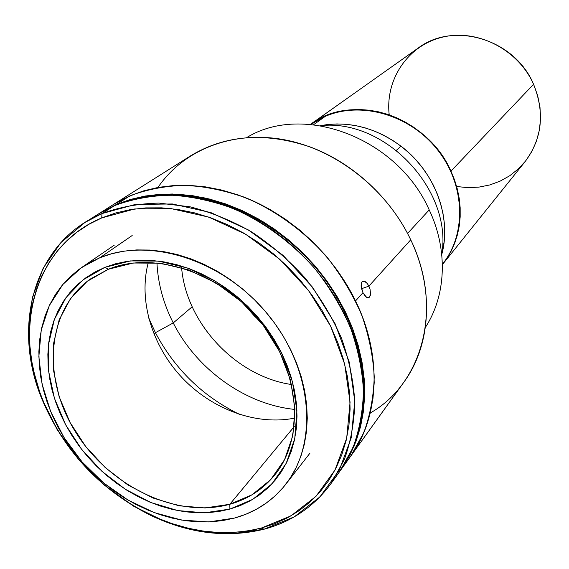 <?xml version="1.0" encoding="UTF-8"?>
<svg xmlns="http://www.w3.org/2000/svg" width="569" height="569" viewBox="0 0 569 569"><rect width="100%" height="100%" fill="white"/><g stroke="black" fill="none" stroke-linecap="round" stroke-linejoin="round"><path stroke-width="0.85" d="M450.954 171.134C465.513 206.248 462.746 237.287 442.661 264.258L446.964 258.34L451.281 250.915L454.795 242.984L457.476 234.613L459.275 225.886L460.179 216.889L460.165 207.713L459.226 198.453L457.369 189.207L454.603 180.067L450.954 171.134L533.58 84.297L450.954 171.134L446.459 162.499L441.167 154.256L435.121 146.496L428.393 139.305L421.06 132.755L413.194 126.915L404.872 121.851L396.195 117.605L387.254 114.227L378.143 111.744L368.961 110.18L359.8 109.54L350.753 109.824L341.912 111.033L333.37 113.131L325.205 116.104L317.502 119.903L310.781 124.156C352.275 92.064 427.113 115.763 450.954 171.134M442.661 264.258L525.031 161.724C542.157 138.779 545.01 112.975 533.58 84.297L537.648 95.549L539.988 107.143L540.55 118.814L539.341 130.28L536.403 141.261L531.83 151.518L525.742 160.821L518.295 168.972L509.675 175.793L500.087 181.155L489.76 184.953L478.913 187.13L467.803 187.649L456.651 186.518M389.224 114.888C385.035 79.774 407.738 45.257 442.654 37.113C477.455 28.678 518.259 49.517 533.58 84.297C514.909 39.161 453.614 20.889 418.101 48.13L310.781 124.156M320.503 125.657C385.284 118.416 452.888 190.238 441.75 254.464C452.888 190.238 385.284 118.416 320.503 125.657L327.687 124.526L336.983 123.942L346.436 124.327L355.952 125.671L365.433 127.968L374.779 131.204L383.89 135.351L392.66 140.358L401.003 146.19L396.408 150.273L401.003 146.19C375.412 127.456 348.577 120.607 320.489 125.657M291.627 384.537C236.227 376.628 186.148 323.427 181.596 267.65M442.376 264.187L442.433 264.123C466.687 234.4 465.357 184.925 437.625 149.932C410.085 114.796 361.13 100.763 325.319 116.339L313.576 124.711L325.319 116.339L310.83 124.44M352.531 453.536L359.828 441.188L365.718 427.81L370.12 413.521L372.972 398.456L374.203 382.766L373.783 366.614L371.692 350.17L367.937 333.612L362.538 317.132L355.547 300.909C382.588 355.966 379.288 417.297 350.561 456.359L363.719 432.845C370.12 415.391 373.627 396.664 374.238 376.664C373.1 356.23 368.925 335.674 361.72 315.006C352.844 294.635 341.336 275.417 327.211 257.352C304.436 231.498 276.498 211.049 246.306 198.012C225.929 190.7 205.679 186.454 185.544 185.259C165.835 185.828 147.371 189.313 130.159 195.722L116.325 204.484C133.751 198.026 152.464 194.534 172.464 194.008L203.19 197.585C224.037 202.884 244.371 211.156 264.215 222.401C283.398 235.21 300.845 250.31 316.563 267.693C330.973 286.1 342.716 305.667 351.806 326.393C359.181 347.417 363.477 368.307 364.693 389.054C364.132 409.36 360.625 428.357 354.167 446.039L340.262 470.691L350.241 454.482L356.187 440.939L360.618 426.451L363.47 411.174L364.672 395.256L364.203 378.854L362.033 362.147L358.171 345.319L352.638 328.555L345.49 312.047L336.784 295.994L326.613 280.574L315.098 265.972L302.359 252.359L288.554 239.883L273.838 228.702L258.383 218.937L242.373 210.679L225.993 204.022L209.435 199.029L192.884 195.729L176.518 194.136L160.522 194.257L145.052 196.049L130.273 199.484L116.325 204.484L130.159 195.722L113.466 204.484C150.821 182.08 194.264 179.591 243.774 197.009C290.588 215.182 332.957 254.464 355.547 300.909L347.026 285.133L337.061 269.991L325.774 255.659L313.277 242.302L299.728 230.075L285.275 219.122L270.09 209.548L254.357 201.476L238.247 194.975L221.953 190.103L205.658 186.895L189.541 185.38L173.773 185.537L158.523 187.343L143.936 190.764L130.159 195.722L113.331 204.563M132.179 235.516L99.924 257.714C150.223 236.668 224.094 260.374 268.269 314.934C312.73 369.281 318.59 442.981 285.674 484.404C272.402 501.09 255.353 512.313 234.528 518.06L222.799 520.578L210.672 521.858L198.254 521.894L185.665 520.706L173.004 518.316L160.387 514.767L147.919 510.087L135.707 504.333L123.843 497.555L112.427 489.817L101.552 481.189L91.303 471.744L81.765 461.551L73.017 450.705L65.129 439.289L58.166 427.397L52.192 415.121L47.263 402.568L43.429 389.829L40.733 377.019L39.204 364.245L38.87 351.621L39.745 339.252L41.843 327.253L45.157 315.738L49.681 304.82L55.378 294.614L62.22 285.218L70.165 276.733L79.148 269.265L89.091 262.899L99.924 257.714L111.538 253.788L123.822 251.171L136.674 249.919L149.946 250.054L163.516 251.598L177.236 254.542L190.956 258.881L204.52 264.578L217.792 271.569L230.601 279.792L242.821 289.166L254.293 299.579L264.905 310.916L274.528 323.057L283.063 335.866L290.403 349.181L296.492 362.873L301.25 376.77L304.65 390.725L306.663 404.58L307.281 418.194L306.506 431.423L304.379 444.126L300.93 456.182L296.214 467.476L290.297 477.903L283.262 487.377L275.19 495.805L266.178 503.138L256.327 509.319L245.737 514.298L234.528 518.06L208.695 521.944L181.596 520.066L154.348 512.648L128.032 500.087L103.643 482.946L82.092 461.928L64.205 437.824L50.677 411.551L42.085 384.103L38.856 356.55L41.253 329.992L49.318 305.574L62.896 284.415L81.552 267.565L99.924 257.714M108.402 269.237L87.164 281.363L70.52 298.583L59.14 319.892L53.415 344.138L53.458 370.12L59.112 396.614L70.037 422.433L85.67 446.459L105.308 467.654L128.089 485.108L153.047 498.039L179.107 505.805L205.103 507.961L229.84 504.269L229.883 509.084L204.456 512.833L177.741 510.571L150.977 502.562L125.336 489.262L101.936 471.317L81.765 449.538L65.691 424.865L54.446 398.343L48.6 371.13L48.521 344.423L54.361 319.494L66.011 297.573L83.088 279.841L104.902 267.345L108.402 269.237C154.213 250.403 221.014 272.387 260.566 321.912C300.382 371.258 305.119 437.867 274.72 475.008C262.956 489.383 247.999 499.141 229.84 504.269C177.016 518.971 109.888 486.644 76.068 432.81C41.85 379.21 46.075 310.439 90.272 279.059L108.402 269.237L104.902 267.345L130.45 260.915L158.474 261.093L187.464 268.027L215.815 281.484L241.868 300.773L264.116 324.835L281.271 352.261L292.381 381.465L296.918 410.761L294.77 438.528L286.221 463.308L271.925 483.878L252.778 499.34L229.883 509.084L229.84 504.269L294.294 426.515L229.84 504.269L252.095 494.746L270.695 479.674L284.578 459.638L292.864 435.534L294.934 408.542L290.51 380.085L279.713 351.727L263.063 325.098L241.469 301.748L216.177 283.021L188.652 269.948L160.494 263.198L133.26 263.013L108.402 269.237M148.367 262.309C138.153 300.041 151.909 345.575 181.938 377.56C212.052 409.467 256.669 425.946 294.948 418.03M229.883 509.084L240.289 505.549L250.097 500.876L259.215 495.101L267.551 488.252L275.005 480.385L281.491 471.566L286.932 461.872L291.264 451.373L294.415 440.178L296.349 428.393L297.018 416.131L296.413 403.521L294.522 390.69L291.342 377.773L286.911 364.921L281.271 352.261L274.457 339.949L266.562 328.107L257.657 316.883L247.842 306.392L237.23 296.755L225.936 288.085L214.093 280.46L201.824 273.974L189.278 268.682L176.582 264.642L163.886 261.875L151.318 260.41L139.014 260.246L127.093 261.37L115.692 263.746L104.902 267.345L94.831 272.11L85.57 277.971L77.206 284.863L69.795 292.701L63.394 301.399L58.059 310.852L53.82 320.973L50.698 331.663L48.714 342.801L47.86 354.302L48.137 366.045L49.531 377.93L52.021 389.857L55.57 401.721L60.143 413.421L65.691 424.865L72.171 435.946L79.518 446.594L87.669 456.701L96.552 466.196L106.111 475.001L116.247 483.031L126.887 490.236L137.947 496.538L149.327 501.879L160.942 506.218L172.692 509.497L184.47 511.687L196.191 512.761L207.735 512.69L219.001 511.467L229.883 509.084M98.537 213.901L116.325 204.484L98.537 213.901M330.838 483.814L339.643 471.559L352.951 447.725C359.409 430.015 362.922 410.982 363.477 390.64C362.247 369.843 357.937 348.918 350.532 327.851C341.428 307.075 329.65 287.459 315.198 269.016C291.925 242.6 263.411 221.682 232.636 208.297C211.881 200.793 191.269 196.397 170.792 195.124C150.757 195.644 132.008 199.136 114.554 205.601L101.958 213.574C119.611 207.059 138.58 203.567 158.879 203.09L190.089 206.817C211.27 212.265 231.96 220.736 252.152 232.23C271.683 245.317 289.465 260.716 305.496 278.44C320.198 297.203 332.196 317.132 341.492 338.228C349.053 359.615 353.484 380.853 354.786 401.927C354.274 422.547 350.76 441.814 344.259 459.731L330.838 483.814C313.903 506.687 291.655 521.816 264.08 529.206L294.322 516.816L319.906 496.901L339.316 470.158L351.258 437.717L354.764 401.138L349.338 362.368L335.034 323.626L312.53 287.224L283.092 255.381L248.504 230.018L210.864 212.593L172.457 203.972L135.486 204.406L101.958 213.574L101.759 217.913L134.697 208.965L170.999 208.588L208.709 217.095L245.652 234.243L279.607 259.158L308.505 290.425L330.617 326.158L344.693 364.188L350.07 402.247L346.685 438.173L335.006 470.044L315.987 496.332L290.887 515.919L261.192 528.117L264.08 529.206L261.192 528.117L247.159 531.041L232.685 532.499L217.899 532.484L202.927 531.033L187.912 528.174L172.976 523.949L158.232 518.402L143.801 511.595L129.81 503.593L116.353 494.468L103.537 484.297L91.467 473.166L80.229 461.167L69.923 448.393L60.627 434.944L52.412 420.918L45.364 406.437L39.531 391.6L34.979 376.536L31.764 361.365L29.922 346.208L29.481 331.194L30.47 316.456L32.902 302.132L36.779 288.348L42.092 275.232L48.813 262.935L56.907 251.569L66.324 241.27L77 232.152L88.842 224.328L101.759 217.913L115.642 212.984L130.358 209.627L145.764 207.898L161.71 207.849L178.026 209.506L194.534 212.87L211.063 217.92L227.415 224.627L243.404 232.927L258.845 242.735L273.561 253.952L287.381 266.441L300.133 280.076L311.67 294.685L321.869 310.105L330.617 326.158L337.815 342.645L343.406 359.388L347.325 376.18L349.558 392.852L350.099 409.211L348.961 425.079L346.187 440.299L341.827 454.723L335.966 468.202L328.669 480.627L320.055 491.886L310.226 501.894L299.294 510.571L287.395 517.854L274.649 523.715L261.192 528.117C225.025 536.965 188.069 532.541 150.33 514.845C100.635 489.937 64.852 451.928 42.995 400.818C12.49 328.569 34.73 245.559 101.759 217.913L101.958 213.574C33.742 241.861 11.216 326.364 42.22 399.794C64.439 451.736 100.798 490.364 151.304 515.678C189.662 533.672 227.259 538.182 264.08 529.206L232.195 533.758L198.937 531.197L165.679 521.851L133.722 506.246L104.283 485.087L78.437 459.233L57.163 429.666L41.309 397.496L31.565 363.932L28.45 330.262L32.291 297.872L43.173 268.184L60.876 242.614L84.866 222.515L101.958 213.574L114.554 205.601L97.505 214.541M341.642 468.692L349.017 456.182L354.971 442.611L359.409 428.108L362.254 412.802L363.456 396.849L362.979 380.419L360.803 363.676L356.927 346.813L351.379 330.013L344.202 313.476L335.475 297.381L325.276 281.925L313.732 267.288L300.965 253.639L287.125 241.142L272.373 229.926L256.889 220.132L240.843 211.853L224.435 205.181L207.841 200.167L191.255 196.853L174.854 195.252L158.829 195.366L143.331 197.159L128.53 200.594L114.554 205.601L97.64 214.463L84.866 222.515M157.3 195.466L158.161 195.103C212.159 190.771 275.268 219.285 316.57 268.682C357.837 318.121 373.307 383.421 358.015 433.336M429.218 209.911C448.28 250.076 446.11 295.809 425.392 327.367C446.11 295.809 448.28 250.076 429.218 209.911L407.56 233.446L429.218 209.911C397.653 137.99 303.27 102.662 246.74 137.577C303.27 102.662 397.653 137.99 429.218 209.911M173.246 322.922L192.18 306.783L173.246 322.922C196.789 369.566 245.467 404.559 294.97 409.438C245.467 404.559 196.789 369.566 173.246 322.922L155.422 332.687L173.246 322.922C163.381 303.519 157.947 283.483 156.944 262.814C157.947 283.483 163.381 303.519 173.246 322.922M350.639 456.26L403.976 382.034C430.783 345.511 434.538 289.436 410.726 239.805C443.557 307.21 422.767 383.378 370.248 413.002M239.89 414.581C202.998 396.572 174.839 369.274 155.422 332.687C174.839 369.274 202.998 396.572 239.89 414.581M362.965 292.694L355.547 300.909L362.965 292.694L361.109 286.278L361.215 283.561L362.048 281.74L363.499 281.079L365.326 281.683L367.233 283.454L368.897 286.129L370.056 289.315L370.547 293.995L369.487 297.146L368.1 297.829L365.497 296.456L362.965 292.694L361.336 287.85L361.215 283.561L362.048 281.74L364.38 281.228L367.233 283.454L368.897 286.129L361.528 288.718L368.897 286.129L370.056 289.315L370.355 295.283L369.487 297.146L368.1 297.829L366.4 297.217L362.965 292.694M157.94 187.45C183.453 149.96 232.394 130.073 284.422 139.768C336.371 149.533 386.799 189.185 410.726 239.805L368.897 286.129L410.726 239.805C390.832 197.927 352.922 162.933 310.503 147.065C265.602 131.894 225.729 134.761 190.878 155.657L113.587 204.399M153.886 333.989L155.422 332.687L153.886 333.989M148.481 317.481L155.422 332.687L148.481 317.481M260.154 321.407L254.414 316.079L242.714 302.872M441.75 254.471C452.006 217.92 435.079 171.781 401.003 146.19L408.827 152.777L416.053 160.06L422.589 167.94L428.379 176.354L433.358 185.202L437.476 194.392L440.691 203.816L442.974 213.389L444.311 222.991L444.681 232.536L444.105 241.917L441.75 254.471M350.561 456.359L340.952 469.738M310.02 453.08L285.752 484.304M114.291 245.147L81.552 267.565M113.466 204.484L99.554 213.254M42.22 399.794L42.995 400.818M151.304 515.678L150.33 514.845"/></g></svg>

